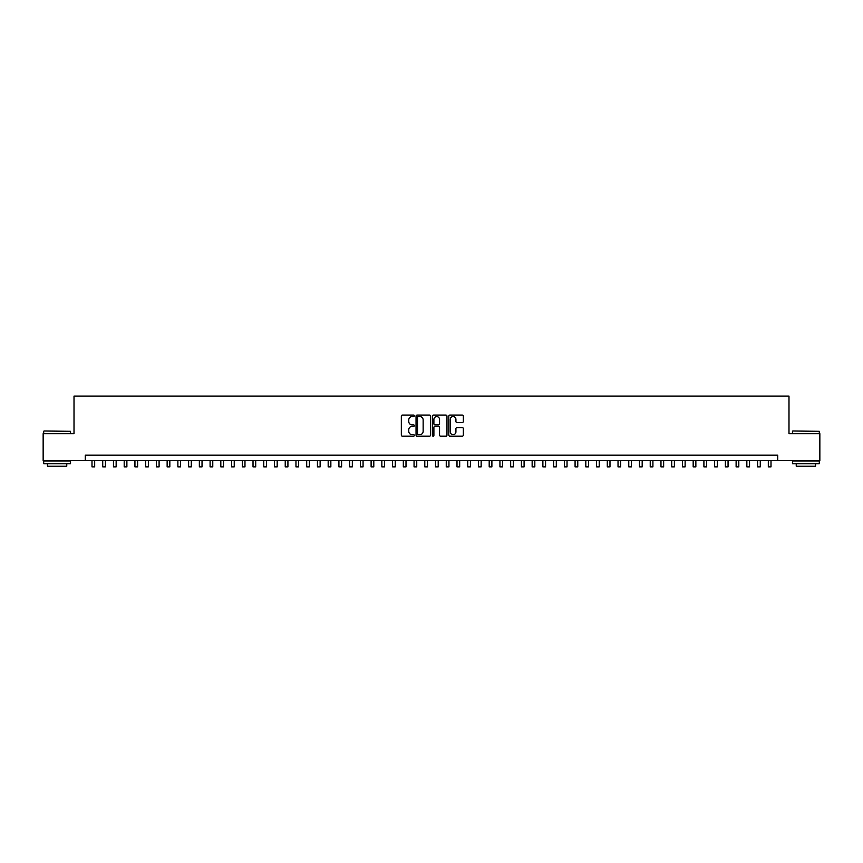 <?xml version="1.0" encoding="UTF-8"?>
<svg xmlns="http://www.w3.org/2000/svg" width="863" height="863" viewBox="0 0 863 863"><rect width="100%" height="100%" fill="white"/><g stroke="black" fill="none" stroke-linecap="round" stroke-linejoin="round"><path stroke-width="1.29" d="M414.326 415.826A0.734 0.734 0 0 0 413.582 415.081L402.395 415.081A1.057 1.057 0 0 0 401.338 416.139L401.338 435.103A1.057 1.057 0 0 0 402.395 436.16L413.582 436.16A0.734 0.734 0 0 0 414.326 435.427A0.734 0.734 0 0 0 413.582 434.682L412.136 434.682A3.376 3.376 0 0 1 408.771 431.317L408.771 429.731A3.376 3.376 0 0 1 412.136 426.365L413.582 426.365A0.734 0.734 0 0 0 414.326 425.621A0.734 0.734 0 0 0 413.582 424.887L412.136 424.887A3.376 3.376 0 0 1 408.771 421.511L408.771 419.936A3.376 3.376 0 0 1 412.136 416.559L413.582 416.559A0.734 0.734 0 0 0 414.326 415.826M462.298 422.514A1.057 1.057 0 0 0 463.345 421.457L463.345 416.139A1.057 1.057 0 0 0 462.298 415.081L449.86 415.081A1.057 1.057 0 0 0 448.803 416.139L448.803 435.103A1.057 1.057 0 0 0 449.86 436.16L462.298 436.16A1.057 1.057 0 0 0 463.345 435.103L463.345 428.674A1.057 1.057 0 0 0 462.298 427.627L456.969 427.627A1.057 1.057 0 0 0 455.923 428.674L455.923 431.867A2.816 2.816 0 0 1 453.097 434.682A2.816 2.816 0 0 1 450.281 431.867L450.281 419.375A2.816 2.816 0 0 1 453.097 416.559A2.816 2.816 0 0 1 455.923 419.375L455.923 421.457A1.057 1.057 0 0 0 456.969 422.514L462.298 422.514M85.286 460.508L43.15 460.508L43.15 433.679L74.013 433.679L74.013 396.095L788.987 396.095L788.987 433.679L819.85 433.679L819.85 460.508L777.714 460.508L777.714 455.146L85.286 455.146L85.286 460.508L777.714 460.508M430.583 416.139A1.057 1.057 0 0 0 429.526 415.081L417.088 415.081A1.057 1.057 0 0 0 416.042 416.139L416.042 435.103A1.057 1.057 0 0 0 417.088 436.16L429.526 436.16A1.057 1.057 0 0 0 430.583 435.103L430.583 416.139M433.474 415.081L445.912 415.081A1.057 1.057 0 0 1 446.958 416.139L446.958 435.103A1.057 1.057 0 0 1 445.912 436.16L440.594 436.16A1.057 1.057 0 0 1 439.537 435.103L439.537 427.412A1.057 1.057 0 0 0 438.48 426.365L434.952 426.365A1.057 1.057 0 0 0 433.895 427.412L433.895 435.427A0.734 0.734 0 0 1 433.161 436.16A0.734 0.734 0 0 1 432.417 435.427L432.417 416.139A1.057 1.057 0 0 1 433.474 415.081M418.253 416.559A0.734 0.734 0 0 0 417.509 417.293L417.509 433.949A0.734 0.734 0 0 0 418.253 434.682L419.774 434.682A3.376 3.376 0 0 0 423.15 431.317L423.15 419.936A3.376 3.376 0 0 0 419.774 416.559L418.253 416.559M439.537 419.429A2.816 2.816 0 0 0 436.721 416.613A2.816 2.816 0 0 0 433.895 419.429L433.895 423.83A1.057 1.057 0 0 0 434.952 424.887L438.48 424.887A1.057 1.057 0 0 0 439.537 423.83L439.537 419.429M91.996 460.508L91.996 466.905L94.682 466.905L94.682 460.508M44.013 430.993L70.529 431.317L44.013 430.993M57.109 463.733L43.689 463.733L43.689 461.047L70.529 461.047L70.529 463.733L57.109 463.733M66.764 463.733L66.764 466.203L47.443 466.203L47.443 463.733M792.795 430.993L819.311 431.317L792.795 430.993M805.891 463.733L792.471 463.733L792.471 461.047L819.311 461.047L819.311 463.733L805.891 463.733M815.557 463.733L815.557 466.203L796.236 466.203L796.236 463.733M102.729 460.508L102.729 466.905L105.415 466.905L105.415 460.508M113.463 460.508L113.463 466.905L116.149 466.905L116.149 460.508M124.196 460.508L124.196 466.905L126.883 466.905L126.883 460.508M134.941 460.508L134.941 466.905L137.616 466.905L137.616 460.508M145.674 460.508L145.674 466.905L148.36 466.905L148.36 460.508M156.408 460.508L156.408 466.905L159.094 466.905L159.094 460.508M167.142 460.508L167.142 466.905L169.828 466.905L169.828 460.508M177.875 460.508L177.875 466.905L180.561 466.905L180.561 460.508M188.609 460.508L188.609 466.905L191.295 466.905L191.295 460.508M199.353 460.508L199.353 466.905L202.028 466.905L202.028 460.508M210.087 460.508L210.087 466.905L212.773 466.905L212.773 460.508M220.82 460.508L220.82 466.905L223.506 466.905L223.506 460.508M231.554 460.508L231.554 466.905L234.24 466.905L234.24 460.508M242.287 460.508L242.287 466.905L244.973 466.905L244.973 460.508M253.021 460.508L253.021 466.905L255.707 466.905L255.707 460.508M263.765 460.508L263.765 466.905L266.44 466.905L266.44 460.508M274.499 460.508L274.499 466.905L277.185 466.905L277.185 460.508M285.232 460.508L285.232 466.905L287.918 466.905L287.918 460.508M295.966 460.508L295.966 466.905L298.652 466.905L298.652 460.508M306.699 460.508L306.699 466.905L309.386 466.905L309.386 460.508M317.433 460.508L317.433 466.905L320.119 466.905L320.119 460.508M328.177 460.508L328.177 466.905L330.853 466.905L330.853 460.508M338.911 460.508L338.911 466.905L341.597 466.905L341.597 460.508M349.644 460.508L349.644 466.905L352.331 466.905L352.331 460.508M360.378 460.508L360.378 466.905L363.064 466.905L363.064 460.508M371.112 460.508L371.112 466.905L373.798 466.905L373.798 460.508M381.845 460.508L381.845 466.905L384.531 466.905L384.531 460.508M392.589 460.508L392.589 466.905L395.265 466.905L395.265 460.508M403.323 460.508L403.323 466.905L405.998 466.905L405.998 460.508M414.057 460.508L414.057 466.905L416.743 466.905L416.743 460.508M424.79 460.508L424.79 466.905L427.476 466.905L427.476 460.508M435.524 460.508L435.524 466.905L438.21 466.905L438.21 460.508M446.257 460.508L446.257 466.905L448.943 466.905L448.943 460.508M457.002 460.508L457.002 466.905L459.677 466.905L459.677 460.508M467.735 460.508L467.735 466.905L470.411 466.905L470.411 460.508M478.469 460.508L478.469 466.905L481.155 466.905L481.155 460.508M489.202 460.508L489.202 466.905L491.888 466.905L491.888 460.508M499.936 460.508L499.936 466.905L502.622 466.905L502.622 460.508M510.669 460.508L510.669 466.905L513.356 466.905L513.356 460.508M521.403 460.508L521.403 466.905L524.089 466.905L524.089 460.508M532.147 460.508L532.147 466.905L534.823 466.905L534.823 460.508M542.881 460.508L542.881 466.905L545.567 466.905L545.567 460.508M553.615 460.508L553.615 466.905L556.301 466.905L556.301 460.508M564.348 460.508L564.348 466.905L567.034 466.905L567.034 460.508M575.082 460.508L575.082 466.905L577.768 466.905L577.768 460.508M585.815 460.508L585.815 466.905L588.501 466.905L588.501 460.508M596.56 460.508L596.56 466.905L599.235 466.905L599.235 460.508M607.293 460.508L607.293 466.905L609.979 466.905L609.979 460.508M618.027 460.508L618.027 466.905L620.713 466.905L620.713 460.508M628.76 460.508L628.76 466.905L631.446 466.905L631.446 460.508M639.494 460.508L639.494 466.905L642.18 466.905L642.18 460.508M650.227 460.508L650.227 466.905L652.913 466.905L652.913 460.508M660.972 460.508L660.972 466.905L663.647 466.905L663.647 460.508M671.705 460.508L671.705 466.905L674.391 466.905L674.391 460.508M682.439 460.508L682.439 466.905L685.125 466.905L685.125 460.508M693.172 460.508L693.172 466.905L695.858 466.905L695.858 460.508M703.906 460.508L703.906 466.905L706.592 466.905L706.592 460.508M714.64 460.508L714.64 466.905L717.326 466.905L717.326 460.508M725.384 460.508L725.384 466.905L728.059 466.905L728.059 460.508M736.117 460.508L736.117 466.905L738.804 466.905L738.804 460.508M746.851 460.508L746.851 466.905L749.537 466.905L749.537 460.508M757.585 460.508L757.585 466.905L760.271 466.905L760.271 460.508M768.318 460.508L768.318 466.905L771.004 466.905L771.004 460.508M43.689 433.679L43.689 431.317M49.806 461.047L49.806 460.508M64.401 461.047L64.401 460.508M70.529 433.679L70.529 431.317M792.471 433.679L792.471 431.317M798.599 461.047L798.599 460.508M813.194 461.047L813.194 460.508M819.311 433.679L819.311 431.317"/></g></svg>
